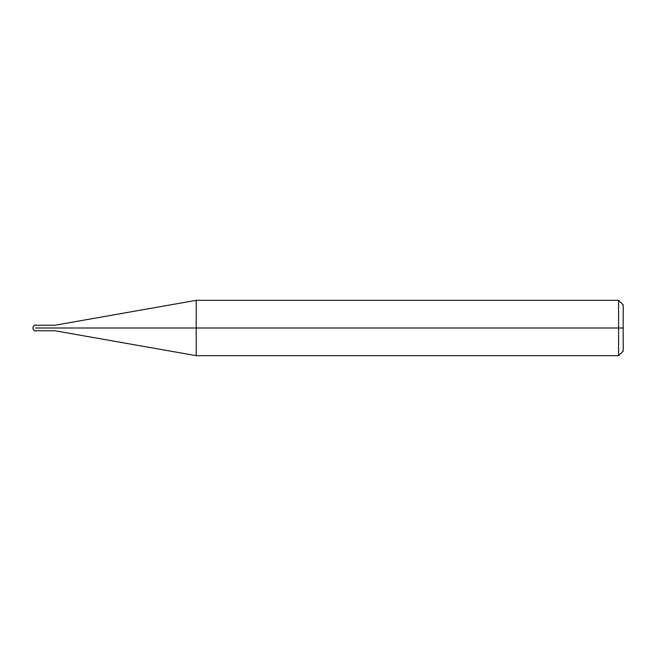 <?xml version="1.0" encoding="UTF-8"?>
<svg xmlns="http://www.w3.org/2000/svg" width="656" height="656" viewBox="0 0 656 656"><rect width="100%" height="100%" fill="white"/><g stroke="black" fill="none" stroke-linecap="round" stroke-linejoin="round"><path stroke-width="0.98" d="M41.098 328C41.098 331.567 41.098 331.567 41.098 328C41.098 324.433 41.098 324.433 41.098 328L35.563 328C35.563 324.433 35.563 324.433 35.563 328C35.563 324.433 35.563 324.433 35.563 328C35.563 331.567 35.563 331.567 35.563 328C35.563 331.567 35.563 331.567 35.563 328L41.098 328C41.098 331.567 41.098 331.567 41.098 328C41.098 324.441 41.098 324.441 41.098 328C41.098 331.559 41.098 331.559 41.098 328L54.94 328C54.94 324.441 54.94 324.441 54.94 328L41.098 328M623.2 328L623.2 351.058L623.2 304.942L623.2 328L618.592 328L618.592 300.325L618.592 328L196.226 328L196.226 300.325L196.226 328L54.94 328C54.94 324.441 54.94 324.441 54.94 328C54.94 331.559 54.94 331.559 54.94 328C54.94 331.559 54.94 331.559 54.94 328L196.226 328L196.226 300.325L196.226 355.675L196.226 328L196.226 355.675L196.226 328L618.592 328L618.592 300.325L618.592 355.675L618.592 328L618.592 355.675L618.592 328L623.2 328L623.2 351.058L623.2 328M41.098 325.228L35.563 325.228C34.686 324.671 33.759 325.597 32.8 328C33.759 330.403 34.686 331.329 35.563 330.772L41.098 330.772M41.098 325.237L54.94 325.237L196.226 300.325L618.583 300.325M618.592 300.325L623.2 304.942M41.098 330.763L54.94 330.763L196.226 355.675L618.583 355.675M618.592 355.675L623.2 351.058"/></g></svg>
